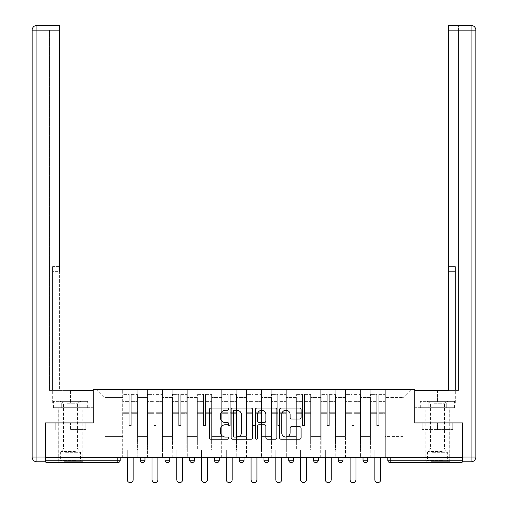 <?xml version="1.0" encoding="UTF-8"?>
<svg xmlns="http://www.w3.org/2000/svg" width="508" height="508" viewBox="0 0 508 508"><rect width="100%" height="100%" fill="white"/><g stroke="black" fill="none" stroke-linecap="round" stroke-linejoin="round"><path stroke-width="0.38" stroke-dasharray="2.54 1.91" d="M228.613 409.156A1.092 1.092 0 0 0 227.52 408.07L210.966 408.07A1.556 1.556 0 0 0 209.41 409.626L209.41 437.661A1.556 1.556 0 0 0 210.966 439.223L227.52 439.223A1.092 1.092 0 0 0 228.613 438.131A1.092 1.092 0 0 0 227.52 437.039L225.374 437.039A4.985 4.985 0 0 1 220.396 432.054L220.396 429.717A4.985 4.985 0 0 1 225.374 424.732L227.52 424.732A1.092 1.092 0 0 0 228.613 423.647A1.092 1.092 0 0 0 227.52 422.554L225.374 422.554A4.985 4.985 0 0 1 220.396 417.57L220.396 415.233A4.985 4.985 0 0 1 225.374 410.248L227.52 410.248A1.092 1.092 0 0 0 228.613 409.156M437.452 462.604L425.075 462.604L437.452 462.604M437.452 429.597L452.768 429.597L422.135 429.597L437.452 429.597L437.452 422.929L422.135 422.929L452.768 422.929L425.075 422.929L437.452 422.929L437.452 429.597M70.549 462.604L82.925 462.604L70.549 462.604M70.549 429.597L85.865 429.597L70.549 429.597L70.549 422.929L55.232 422.929L85.865 422.929L58.172 422.929L82.925 422.929L70.549 422.929L70.549 429.597M385.318 449.91L370.243 449.91L385.318 449.91L385.318 389.604L411.105 389.604L385.318 389.604L385.318 397.542L403.174 397.542L385.318 397.542L385.318 436.423L403.174 436.423L403.174 397.542L411.105 389.604L403.174 397.542L403.174 436.423L385.318 436.423L385.318 389.604L385.318 449.91L370.243 449.91L385.318 449.91L385.318 457.683L370.243 457.683L385.318 457.683L385.318 449.91M360.566 449.91L345.484 449.91L360.566 449.91L360.566 389.604L385.318 389.604L360.566 389.604L360.566 397.542L370.243 397.542L370.243 436.423L370.243 397.542L360.566 397.542L360.566 436.423L370.243 436.423L360.566 436.423L360.566 389.604L360.566 449.91L345.484 449.91L360.566 449.91L360.566 457.683L345.484 457.683L360.566 457.683L360.566 449.91M335.807 449.91L320.732 449.91L335.807 449.91L335.807 389.604L360.566 389.604L335.807 389.604L335.807 397.542L345.484 397.542L345.484 436.423L345.484 397.542L335.807 397.542L335.807 436.423L345.484 436.423L335.807 436.423L335.807 389.604L335.807 449.91L320.732 449.91L335.807 449.91L335.807 457.683L320.732 457.683L335.807 457.683L335.807 449.91M311.048 449.91L295.974 449.91L311.048 449.91L311.048 389.604L335.807 389.604L311.048 389.604L311.048 397.542L320.732 397.542L320.732 436.423L320.732 397.542L311.048 397.542L311.048 436.423L320.732 436.423L311.048 436.423L311.048 389.604L311.048 449.91L295.974 449.91L311.048 449.91L311.048 457.683L295.974 457.683L311.048 457.683L311.048 449.91M286.296 449.91L271.221 449.91L286.296 449.91L286.296 389.604L311.048 389.604L286.296 389.604L286.296 397.542L295.974 397.542L295.974 436.423L295.974 397.542L286.296 397.542L286.296 436.423L295.974 436.423L286.296 436.423L286.296 389.604L286.296 449.91L271.221 449.91L286.296 449.91L286.296 457.683L271.221 457.683L286.296 457.683L286.296 449.91M261.537 449.91L246.463 449.91L261.537 449.91L261.537 389.604L286.296 389.604L261.537 389.604L261.537 397.542L271.221 397.542L271.221 436.423L271.221 397.542L261.537 397.542L261.537 436.423L271.221 436.423L261.537 436.423L261.537 389.604L261.537 449.91L246.463 449.91L261.537 449.91L261.537 457.683L246.463 457.683L261.537 457.683L261.537 449.91M236.779 449.91L221.704 449.91L236.779 449.91L236.779 389.604L261.537 389.604L236.779 389.604L236.779 397.542L246.463 397.542L246.463 436.423L246.463 397.542L236.779 397.542L236.779 436.423L246.463 436.423L236.779 436.423L236.779 389.604L236.779 449.91L221.704 449.91L236.779 449.91L236.779 457.683L221.704 457.683L236.779 457.683L236.779 449.91M212.026 449.91L196.952 449.91L212.026 449.91L212.026 389.604L236.779 389.604L212.026 389.604L212.026 397.542L221.704 397.542L221.704 436.423L221.704 397.542L212.026 397.542L212.026 436.423L221.704 436.423L212.026 436.423L212.026 389.604L212.026 449.91L196.952 449.91L212.026 449.91L212.026 457.683L196.952 457.683L212.026 457.683L212.026 449.91M187.268 449.91L172.193 449.91L187.268 449.91L187.268 389.604L212.026 389.604L187.268 389.604L187.268 397.542L196.952 397.542L196.952 436.423L196.952 397.542L187.268 397.542L187.268 436.423L196.952 436.423L187.268 436.423L187.268 389.604L187.268 449.91L172.193 449.91L187.268 449.91L187.268 457.683L172.193 457.683L187.268 457.683L187.268 449.91M162.516 449.91L147.434 449.91L162.516 449.91L162.516 389.604L187.268 389.604L162.516 389.604L162.516 397.542L172.193 397.542L172.193 436.423L172.193 397.542L162.516 397.542L162.516 436.423L172.193 436.423L162.516 436.423L162.516 389.604L162.516 449.91L147.434 449.91L162.516 449.91L162.516 457.683L147.434 457.683L162.516 457.683L162.516 449.91M462.051 460.223L390.163 460.223L390.163 462.604L462.051 462.604L462.051 422.929L414.757 422.929L414.757 389.604L93.243 389.604L93.243 422.929L45.949 422.929L45.949 457.683L117.837 457.683L45.949 457.683L45.949 462.604L117.837 462.604L117.837 460.223L45.949 460.223M147.434 389.604L162.516 389.604L137.757 389.604L147.434 389.604L147.434 436.423L147.434 397.542L137.757 397.542L147.434 397.542L147.434 389.604L147.434 449.91L147.434 389.604M122.682 389.604L137.757 389.604L137.757 436.423L147.434 436.423L137.757 436.423L137.757 389.604L137.757 449.91L122.682 449.91L137.757 449.91L137.757 389.604L96.895 389.604L122.682 389.604L122.682 436.423L122.682 397.542L104.826 397.542L122.682 397.542L122.682 389.604L122.682 449.91L137.757 449.91L122.682 449.91L122.682 389.604M370.243 397.542L370.243 389.604L370.243 397.542M345.484 397.542L345.484 389.604L345.484 397.542M320.732 397.542L320.732 389.604L320.732 397.542M295.974 397.542L295.974 389.604L295.974 397.542M271.221 397.542L271.221 389.604L271.221 397.542M246.463 397.542L246.463 389.604L246.463 397.542M221.704 397.542L221.704 389.604L221.704 397.542M196.952 397.542L196.952 389.604L196.952 397.542M172.193 397.542L172.193 389.604L172.193 397.542M104.826 436.423L122.682 436.423L104.826 436.423L104.826 397.542L96.895 389.604L104.826 397.542L104.826 436.423M462.051 457.683L45.949 457.683M122.682 457.683L122.682 449.91L122.682 457.683L137.757 457.683L137.757 449.91L137.757 457.683L122.682 457.683M117.837 457.683L120.218 457.683L117.837 457.683L117.837 460.223L120.218 460.223M363.023 457.683L367.786 457.683L363.023 457.683M338.265 457.683L343.027 457.683L338.265 457.683L338.265 460.223L343.027 460.223A2.381 2.381 0 0 1 340.646 462.604M313.512 457.683L318.268 457.683L313.512 457.683L313.512 460.223L318.268 460.223M288.754 457.683L293.516 457.683L288.754 457.683M263.995 457.683L268.757 457.683L263.995 457.683M239.243 457.683L244.005 457.683L239.243 457.683L239.243 460.223L244.005 460.223M214.484 457.683L219.246 457.683L214.484 457.683L214.484 460.223L219.246 460.223L219.246 457.683M189.732 457.683L194.488 457.683L189.732 457.683M164.973 457.683L169.736 457.683L164.973 457.683L164.973 460.223L169.736 460.223M140.214 457.683L144.977 457.683L140.214 457.683M147.434 457.683L147.434 449.91L147.434 457.683M172.193 457.683L172.193 389.604L172.193 457.683M196.952 457.683L196.952 389.604L196.952 457.683M221.704 457.683L221.704 389.604L221.704 457.683M246.463 457.683L246.463 389.604L246.463 457.683M271.221 457.683L271.221 389.604L271.221 457.683M295.974 457.683L295.974 389.604L295.974 457.683M320.732 457.683L320.732 389.604L320.732 457.683M345.484 457.683L345.484 389.604L345.484 457.683M370.243 457.683L370.243 389.604L370.243 457.683M365.404 462.604A2.381 2.381 0 0 1 363.023 460.223A2.381 2.381 0 0 0 365.404 462.604A2.381 2.381 0 0 0 367.786 460.223L367.786 457.683M142.596 462.604A2.381 2.381 0 0 0 144.977 460.223L140.214 460.223M291.135 462.604A2.381 2.381 0 0 1 288.754 460.223A2.381 2.381 0 0 0 291.135 462.604M252.635 437.661L252.635 409.626A1.556 1.556 0 0 0 251.079 408.07L232.696 408.07A1.556 1.556 0 0 0 231.14 409.626L231.14 437.661A1.556 1.556 0 0 0 232.696 439.223L251.079 439.223A1.556 1.556 0 0 0 252.635 437.661M234.41 410.248A1.092 1.092 0 0 0 233.324 411.34L233.324 435.953A1.092 1.092 0 0 0 234.41 437.039L236.671 437.039A4.985 4.985 0 0 0 241.656 432.054L241.656 415.233A4.985 4.985 0 0 0 236.671 410.248L234.41 410.248M256.921 408.07L275.304 408.07A1.556 1.556 0 0 1 276.86 409.626L276.86 437.661A1.556 1.556 0 0 1 275.304 439.223L267.437 439.223A1.556 1.556 0 0 1 265.875 437.661L265.875 426.295A1.556 1.556 0 0 0 264.319 424.732L259.099 424.732A1.556 1.556 0 0 0 257.543 426.295L257.543 438.131A1.092 1.092 0 0 1 256.451 439.223A1.092 1.092 0 0 1 255.365 438.131L255.365 409.626A1.556 1.556 0 0 1 256.921 408.07M265.875 414.496A4.166 4.166 0 0 0 261.709 410.324A4.166 4.166 0 0 0 257.543 414.496L257.543 420.999A1.556 1.556 0 0 0 259.099 422.554L264.319 422.554A1.556 1.556 0 0 0 265.875 420.999L265.875 414.496M291.656 419.049L299.523 419.049A1.556 1.556 0 0 0 301.079 417.493L301.079 409.626A1.556 1.556 0 0 0 299.523 408.07L281.14 408.07A1.556 1.556 0 0 0 279.584 409.626L279.584 437.661A1.556 1.556 0 0 0 281.14 439.223L299.523 439.223A1.556 1.556 0 0 0 301.079 437.661L301.079 428.161A1.556 1.556 0 0 0 299.523 426.606L291.656 426.606A1.556 1.556 0 0 0 290.1 428.161L290.1 432.873A4.166 4.166 0 0 1 285.934 437.039A4.166 4.166 0 0 1 281.769 432.873L281.769 414.414A4.166 4.166 0 0 1 285.934 410.248A4.166 4.166 0 0 1 290.1 414.414L290.1 417.493A1.556 1.556 0 0 0 291.656 419.049M85.865 429.597L85.865 422.929L85.865 429.597M55.232 429.597L55.232 422.929L55.232 429.597M422.135 429.597L422.135 422.929L422.135 429.597M452.768 429.597L452.768 422.929L452.768 429.597M131.248 413.296L131.248 395.986L137.357 395.986L137.357 394.367L137.357 402.996L137.357 395.986L131.248 395.986L131.248 394.367L137.357 394.367L131.248 394.367L131.248 413.296L137.357 413.296L137.357 401.371L137.357 441.973L137.357 412.737L137.357 441.973L123.076 441.973L123.076 395.986L129.184 395.986L129.184 413.296L129.184 394.367L123.076 394.367L129.184 394.367L129.184 425.545L131.248 425.545L131.248 394.367L131.248 412.737L137.357 412.737L131.248 412.737L131.248 425.545L129.184 425.545L129.184 395.986L123.076 395.986L123.076 394.367L123.076 402.996L129.184 402.996L123.076 402.996L123.076 410.235L123.076 401.371L129.184 401.371L123.076 401.371L123.076 413.296L123.076 410.235L123.076 412.737L129.184 412.737L123.076 412.737L123.076 441.973L123.076 413.296L129.184 413.296L129.184 426.104L131.248 426.104L131.248 413.296L137.357 413.296L137.357 449.91L123.076 449.91L137.357 449.91L137.357 441.973L123.076 441.973L137.357 441.973L123.076 441.973L123.076 413.296L129.184 413.296L129.184 426.104L131.248 426.104L131.248 413.296M133.153 457.683L133.153 479.666A2.934 2.934 0 0 1 130.219 482.6A2.934 2.934 0 0 1 127.279 479.666L127.279 449.91L133.153 449.91L127.279 449.91L127.279 457.683M123.076 441.973L123.076 449.91L123.076 441.973M131.248 426.104L131.248 425.545L131.248 426.104M129.184 426.104L129.184 425.545L129.184 426.104M156.007 413.296L156.007 395.986L162.115 395.986L162.115 394.367L162.115 402.996L162.115 395.986L156.007 395.986L156.007 394.367L162.115 394.367L156.007 394.367L156.007 413.296L162.115 413.296L162.115 401.371L162.115 441.973L162.115 412.737L162.115 441.973L147.834 441.973L147.834 395.986L153.943 395.986L153.943 413.296L153.943 394.367L147.834 394.367L153.943 394.367L153.943 425.545L156.007 425.545L156.007 394.367L156.007 412.737L162.115 412.737L156.007 412.737L156.007 425.545L153.943 425.545L153.943 395.986L147.834 395.986L147.834 394.367L147.834 402.996L153.943 402.996L147.834 402.996L147.834 410.235L147.834 401.371L153.943 401.371L147.834 401.371L147.834 413.296L147.834 410.235L147.834 412.737L153.943 412.737L147.834 412.737L147.834 441.973L147.834 413.296L153.943 413.296L153.943 426.104L156.007 426.104L156.007 413.296L162.115 413.296L162.115 449.91L147.834 449.91L162.115 449.91L162.115 441.973L147.834 441.973L162.115 441.973L147.834 441.973L147.834 413.296L153.943 413.296L153.943 426.104L156.007 426.104L156.007 413.296M157.912 457.683L157.912 479.666A2.934 2.934 0 0 1 154.972 482.6A2.934 2.934 0 0 1 152.038 479.666L152.038 449.91L157.912 449.91L152.038 449.91L152.038 457.683M147.834 441.973L147.834 449.91L147.834 441.973M156.007 426.104L156.007 425.545L156.007 426.104M153.943 426.104L153.943 425.545L153.943 426.104M180.765 413.296L180.765 395.986L186.874 395.986L186.874 394.367L186.874 402.996L186.874 395.986L180.765 395.986L180.765 394.367L186.874 394.367L180.765 394.367L180.765 413.296L186.874 413.296L186.874 401.371L186.874 441.973L186.874 412.737L186.874 441.973L172.587 441.973L172.587 395.986L178.702 395.986L178.702 413.296L178.702 394.367L172.587 394.367L178.702 394.367L178.702 425.545L180.765 425.545L180.765 394.367L180.765 412.737L186.874 412.737L180.765 412.737L180.765 425.545L178.702 425.545L178.702 395.986L172.587 395.986L172.587 394.367L172.587 402.996L178.702 402.996L172.587 402.996L172.587 410.235L172.587 401.371L178.702 401.371L172.587 401.371L172.587 413.296L172.587 410.235L172.587 412.737L178.702 412.737L172.587 412.737L172.587 441.973L172.587 413.296L178.702 413.296L178.702 426.104L180.765 426.104L180.765 413.296L186.874 413.296L186.874 449.91L172.587 449.91L186.874 449.91L186.874 441.973L172.587 441.973L186.874 441.973L172.587 441.973L172.587 413.296L178.702 413.296L178.702 426.104L180.765 426.104L180.765 413.296M182.664 457.683L182.664 479.666A2.934 2.934 0 0 1 179.73 482.6A2.934 2.934 0 0 1 176.797 479.666L176.797 449.91L182.664 449.91L176.797 449.91L176.797 457.683M172.587 441.973L172.587 449.91L172.587 441.973M180.765 426.104L180.765 425.545L180.765 426.104M178.702 426.104L178.702 425.545L178.702 426.104M205.518 413.296L205.518 395.986L211.626 395.986L211.626 394.367L211.626 402.996L211.626 395.986L205.518 395.986L205.518 394.367L211.626 394.367L205.518 394.367L205.518 413.296L211.626 413.296L211.626 401.371L211.626 441.973L211.626 412.737L211.626 441.973L197.345 441.973L197.345 395.986L203.454 395.986L203.454 413.296L203.454 394.367L197.345 394.367L203.454 394.367L203.454 425.545L205.518 425.545L205.518 394.367L205.518 412.737L211.626 412.737L205.518 412.737L205.518 425.545L203.454 425.545L203.454 395.986L197.345 395.986L197.345 394.367L197.345 402.996L203.454 402.996L197.345 402.996L197.345 410.235L197.345 401.371L203.454 401.371L197.345 401.371L197.345 413.296L197.345 410.235L197.345 412.737L203.454 412.737L197.345 412.737L197.345 441.973L197.345 413.296L203.454 413.296L203.454 426.104L205.518 426.104L205.518 413.296L211.626 413.296L211.626 449.91L197.345 449.91L211.626 449.91L211.626 441.973L197.345 441.973L211.626 441.973L197.345 441.973L197.345 413.296L203.454 413.296L203.454 426.104L205.518 426.104L205.518 413.296M207.423 457.683L207.423 479.666A2.934 2.934 0 0 1 204.489 482.6A2.934 2.934 0 0 1 201.549 479.666L201.549 449.91L207.423 449.91L201.549 449.91L201.549 457.683M197.345 441.973L197.345 449.91L197.345 441.973M205.518 426.104L205.518 425.545L205.518 426.104M203.454 426.104L203.454 425.545L203.454 426.104M230.276 413.296L230.276 395.986L236.385 395.986L236.385 394.367L236.385 402.996L236.385 395.986L230.276 395.986L230.276 394.367L236.385 394.367L230.276 394.367L230.276 413.296L236.385 413.296L236.385 401.371L236.385 441.973L236.385 412.737L236.385 441.973L222.104 441.973L222.104 395.986L228.213 395.986L228.213 413.296L228.213 394.367L222.104 394.367L228.213 394.367L228.213 425.545L230.276 425.545L230.276 394.367L230.276 412.737L236.385 412.737L230.276 412.737L230.276 425.545L228.213 425.545L228.213 395.986L222.104 395.986L222.104 394.367L222.104 402.996L228.213 402.996L222.104 402.996L222.104 410.235L222.104 401.371L228.213 401.371L222.104 401.371L222.104 413.296L222.104 410.235L222.104 412.737L228.213 412.737L222.104 412.737L222.104 441.973L222.104 413.296L228.213 413.296L228.213 426.104L230.276 426.104L230.276 413.296L236.385 413.296L236.385 449.91L222.104 449.91L236.385 449.91L236.385 441.973L222.104 441.973L236.385 441.973L222.104 441.973L222.104 413.296L228.213 413.296L228.213 426.104L230.276 426.104L230.276 413.296M232.181 457.683L232.181 479.666A2.934 2.934 0 0 1 229.241 482.6A2.934 2.934 0 0 1 226.308 479.666L226.308 449.91L232.181 449.91L226.308 449.91L226.308 457.683M222.104 441.973L222.104 449.91L222.104 441.973M230.276 426.104L230.276 425.545L230.276 426.104M228.213 426.104L228.213 425.545L228.213 426.104M255.029 413.296L255.029 395.986L261.144 395.986L261.144 394.367L261.144 402.996L261.144 395.986L255.029 395.986L255.029 394.367L261.144 394.367L255.029 394.367L255.029 413.296L261.144 413.296L261.144 401.371L261.144 441.973L261.144 412.737L261.144 441.973L246.856 441.973L246.856 395.986L252.971 395.986L252.971 413.296L252.971 394.367L246.856 394.367L252.971 394.367L252.971 425.545L255.029 425.545L255.029 394.367L255.029 412.737L261.144 412.737L255.029 412.737L255.029 425.545L252.971 425.545L252.971 395.986L246.856 395.986L246.856 394.367L246.856 402.996L252.971 402.996L246.856 402.996L246.856 410.235L246.856 401.371L252.971 401.371L246.856 401.371L246.856 413.296L246.856 410.235L246.856 412.737L252.971 412.737L246.856 412.737L246.856 441.973L246.856 413.296L252.971 413.296L252.971 426.104L255.029 426.104L255.029 413.296L261.144 413.296L261.144 449.91L246.856 449.91L261.144 449.91L261.144 441.973L246.856 441.973L261.144 441.973L246.856 441.973L246.856 413.296L252.971 413.296L252.971 426.104L255.029 426.104L255.029 413.296M256.934 457.683L256.934 479.666A2.934 2.934 0 0 1 254 482.6A2.934 2.934 0 0 1 251.066 479.666L251.066 449.91L256.934 449.91L251.066 449.91L251.066 457.683M246.856 441.973L246.856 449.91L246.856 441.973M255.029 426.104L255.029 425.545L255.029 426.104M252.971 426.104L252.971 425.545L252.971 426.104M65.195 461.334L81.261 461.334L65.195 461.334M75.508 460.54L60.63 460.54L75.508 460.54M65.392 401.345L80.861 401.345L65.392 401.345M67.018 403.225L77.61 403.225L67.018 403.225M74.079 448.958L63.487 448.958L74.079 448.958M64.402 461.334L82.848 461.334L64.402 461.334M64.402 407.695L82.848 407.695L64.402 407.695M61.982 407.695L87.681 407.695L53.416 407.695L61.982 407.695L61.982 401.345L87.681 401.345L53.416 401.345L61.982 401.345L61.982 407.695M79.115 407.695L79.115 401.345L79.115 407.695M87.681 407.695L87.681 401.345M53.416 407.695L53.416 401.345M432.098 461.334L448.164 461.334L432.098 461.334M442.411 460.54L427.533 460.54L442.411 460.54M432.295 401.345L447.764 401.345L432.295 401.345M433.921 403.225L444.513 403.225L433.921 403.225M440.982 448.958L430.39 448.958L440.982 448.958M431.305 461.334L449.751 461.334L431.305 461.334M431.305 407.695L449.751 407.695L431.305 407.695M428.885 407.695L454.584 407.695L420.319 407.695L428.885 407.695L428.885 401.345L454.584 401.345L420.319 401.345L428.885 401.345L428.885 407.695M446.018 407.695L446.018 401.345L446.018 407.695M454.584 407.695L454.584 401.345M420.319 407.695L420.319 401.345M70.549 407.695L82.925 407.695L70.549 407.695M70.549 390.398L70.549 402.933L93.085 402.933L61.709 402.933L93.085 402.933L93.085 407.695L61.709 407.695L93.085 407.695L93.085 390.398L52.699 390.398L59.601 390.398L59.601 25.4L59.601 266.617L59.601 25.4L36.906 25.4L36.906 30.163L59.601 30.163L49.441 30.163L49.441 390.398L93.085 390.398L70.549 390.398L70.549 402.933L52.699 402.933L93.085 402.933L93.085 390.398L93.085 422.929L45.472 422.929L45.472 457.048L36.906 457.048L36.906 30.163L32.144 30.163A4.763 4.763 0 0 1 36.906 25.4A4.763 4.763 0 0 0 32.144 30.163M59.601 30.163L49.441 30.163L49.441 390.398L59.601 390.398L59.601 266.617L59.601 271.38L52.616 271.38L52.616 390.398L52.616 266.617L52.616 390.398L52.616 271.38L59.601 271.38M36.906 461.81L36.906 457.048L32.144 457.048A4.763 4.763 0 0 0 36.906 461.81L45.472 461.81L45.472 457.048M52.616 266.617L52.616 271.38L52.616 266.617L59.601 266.617L52.616 266.617M52.864 402.933L61.709 402.933L52.864 402.933L52.864 407.695L61.709 407.695L61.709 402.933L61.709 407.695L52.864 407.695M437.452 407.695L449.828 407.695L437.452 407.695M437.452 390.398L437.452 402.933L414.915 402.933L446.291 402.933L414.915 402.933L414.915 407.695L446.291 407.695L414.915 407.695L414.915 390.398L455.301 390.398L437.452 390.398L437.452 402.933L455.301 402.933L414.915 402.933L414.915 390.398L414.915 422.929L462.528 422.929L462.528 461.81L471.094 461.81L471.094 457.048L462.528 457.048M448.399 271.38L455.384 271.38L448.399 271.38L455.384 271.38L455.384 266.617L455.384 390.398L455.384 266.617L455.384 390.398L458.559 390.398L458.559 30.163L458.559 390.398L448.399 390.398L448.399 30.163L448.399 271.38L455.384 271.38L455.384 390.398L448.399 390.398L448.399 25.4L448.399 30.163L471.094 30.163L471.094 457.048L475.856 457.048L475.856 30.163L471.094 30.163L471.094 25.4M448.399 25.4L448.399 30.163L458.559 30.163L458.559 25.4L458.559 30.163L448.399 30.163M455.136 402.933L446.291 402.933L455.136 402.933L455.136 407.695L446.291 407.695L446.291 402.933L446.291 407.695L455.136 407.695M279.787 413.296L279.787 395.986L285.896 395.986L285.896 394.367L285.896 402.996L285.896 395.986L279.787 395.986L279.787 394.367L285.896 394.367L279.787 394.367L279.787 413.296L285.896 413.296L285.896 401.371L285.896 441.973L285.896 412.737L285.896 441.973L271.615 441.973L271.615 395.986L277.724 395.986L277.724 413.296L277.724 394.367L271.615 394.367L277.724 394.367L277.724 425.545L279.787 425.545L279.787 394.367L279.787 412.737L285.896 412.737L279.787 412.737L279.787 425.545L277.724 425.545L277.724 395.986L271.615 395.986L271.615 394.367L271.615 402.996L277.724 402.996L271.615 402.996L271.615 410.235L271.615 401.371L277.724 401.371L271.615 401.371L271.615 413.296L271.615 410.235L271.615 412.737L277.724 412.737L271.615 412.737L271.615 441.973L271.615 413.296L277.724 413.296L277.724 426.104L279.787 426.104L279.787 413.296L285.896 413.296L285.896 449.91L271.615 449.91L285.896 449.91L285.896 441.973L271.615 441.973L285.896 441.973L271.615 441.973L271.615 413.296L277.724 413.296L277.724 426.104L279.787 426.104L279.787 413.296M281.692 457.683L281.692 479.666A2.934 2.934 0 0 1 278.759 482.6A2.934 2.934 0 0 1 275.819 479.666L275.819 449.91L281.692 449.91L275.819 449.91L275.819 457.683M271.615 441.973L271.615 449.91L271.615 441.973M279.787 426.104L279.787 425.545L279.787 426.104M277.724 426.104L277.724 425.545L277.724 426.104M304.546 413.296L304.546 395.986L310.655 395.986L310.655 394.367L310.655 402.996L310.655 395.986L304.546 395.986L304.546 394.367L310.655 394.367L304.546 394.367L304.546 413.296L310.655 413.296L310.655 401.371L310.655 441.973L310.655 412.737L310.655 441.973L296.374 441.973L296.374 395.986L302.482 395.986L302.482 413.296L302.482 394.367L296.374 394.367L302.482 394.367L302.482 425.545L304.546 425.545L304.546 394.367L304.546 412.737L310.655 412.737L304.546 412.737L304.546 425.545L302.482 425.545L302.482 395.986L296.374 395.986L296.374 394.367L296.374 402.996L302.482 402.996L296.374 402.996L296.374 410.235L296.374 401.371L302.482 401.371L296.374 401.371L296.374 413.296L296.374 410.235L296.374 412.737L302.482 412.737L296.374 412.737L296.374 441.973L296.374 413.296L302.482 413.296L302.482 426.104L304.546 426.104L304.546 413.296L310.655 413.296L310.655 449.91L296.374 449.91L310.655 449.91L310.655 441.973L296.374 441.973L310.655 441.973L296.374 441.973L296.374 413.296L302.482 413.296L302.482 426.104L304.546 426.104L304.546 413.296M306.451 457.683L306.451 479.666A2.934 2.934 0 0 1 303.511 482.6A2.934 2.934 0 0 1 300.577 479.666L300.577 449.91L306.451 449.91L300.577 449.91L300.577 457.683M296.374 441.973L296.374 449.91L296.374 441.973M304.546 426.104L304.546 425.545L304.546 426.104M302.482 426.104L302.482 425.545L302.482 426.104M329.298 413.296L329.298 395.986L335.413 395.986L335.413 394.367L335.413 402.996L335.413 395.986L329.298 395.986L329.298 394.367L335.413 394.367L329.298 394.367L329.298 413.296L335.413 413.296L335.413 401.371L335.413 441.973L335.413 412.737L335.413 441.973L321.126 441.973L321.126 395.986L327.235 395.986L327.235 413.296L327.235 394.367L321.126 394.367L327.235 394.367L327.235 425.545L329.298 425.545L329.298 394.367L329.298 412.737L335.413 412.737L329.298 412.737L329.298 425.545L327.235 425.545L327.235 395.986L321.126 395.986L321.126 394.367L321.126 402.996L327.235 402.996L321.126 402.996L321.126 410.235L321.126 401.371L327.235 401.371L321.126 401.371L321.126 413.296L321.126 410.235L321.126 412.737L327.235 412.737L321.126 412.737L321.126 441.973L321.126 413.296L327.235 413.296L327.235 426.104L329.298 426.104L329.298 413.296L335.413 413.296L335.413 449.91L321.126 449.91L335.413 449.91L335.413 441.973L321.126 441.973L335.413 441.973L321.126 441.973L321.126 413.296L327.235 413.296L327.235 426.104L329.298 426.104L329.298 413.296M331.203 457.683L331.203 479.666A2.934 2.934 0 0 1 328.27 482.6A2.934 2.934 0 0 1 325.336 479.666L325.336 449.91L331.203 449.91L325.336 449.91L325.336 457.683M321.126 441.973L321.126 449.91L321.126 441.973M329.298 426.104L329.298 425.545L329.298 426.104M327.235 426.104L327.235 425.545L327.235 426.104M354.057 413.296L354.057 395.986L360.166 395.986L360.166 394.367L360.166 402.996L360.166 395.986L354.057 395.986L354.057 394.367L360.166 394.367L354.057 394.367L354.057 413.296L360.166 413.296L360.166 401.371L360.166 441.973L360.166 412.737L360.166 441.973L345.885 441.973L345.885 395.986L351.993 395.986L351.993 413.296L351.993 394.367L345.885 394.367L351.993 394.367L351.993 425.545L354.057 425.545L354.057 394.367L354.057 412.737L360.166 412.737L354.057 412.737L354.057 425.545L351.993 425.545L351.993 395.986L345.885 395.986L345.885 394.367L345.885 402.996L351.993 402.996L345.885 402.996L345.885 410.235L345.885 401.371L351.993 401.371L345.885 401.371L345.885 413.296L345.885 410.235L345.885 412.737L351.993 412.737L345.885 412.737L345.885 441.973L345.885 413.296L351.993 413.296L351.993 426.104L354.057 426.104L354.057 413.296L360.166 413.296L360.166 449.91L345.885 449.91L360.166 449.91L360.166 441.973L345.885 441.973L360.166 441.973L345.885 441.973L345.885 413.296L351.993 413.296L351.993 426.104L354.057 426.104L354.057 413.296M355.962 457.683L355.962 479.666A2.934 2.934 0 0 1 353.028 482.6A2.934 2.934 0 0 1 350.088 479.666L350.088 449.91L355.962 449.91L350.088 449.91L350.088 457.683M345.885 441.973L345.885 449.91L345.885 441.973M354.057 426.104L354.057 425.545L354.057 426.104M351.993 426.104L351.993 425.545L351.993 426.104M378.816 413.296L378.816 395.986L384.924 395.986L384.924 394.367L384.924 402.996L384.924 395.986L378.816 395.986L378.816 394.367L384.924 394.367L378.816 394.367L378.816 413.296L384.924 413.296L384.924 401.371L384.924 441.973L384.924 412.737L384.924 441.973L370.643 441.973L370.643 395.986L376.752 395.986L376.752 413.296L376.752 394.367L370.643 394.367L376.752 394.367L376.752 425.545L378.816 425.545L378.816 394.367L378.816 412.737L384.924 412.737L378.816 412.737L378.816 425.545L376.752 425.545L376.752 395.986L370.643 395.986L370.643 394.367L370.643 402.996L376.752 402.996L370.643 402.996L370.643 410.235L370.643 401.371L376.752 401.371L370.643 401.371L370.643 413.296L370.643 410.235L370.643 412.737L376.752 412.737L370.643 412.737L370.643 441.973L370.643 413.296L376.752 413.296L376.752 426.104L378.816 426.104L378.816 413.296L384.924 413.296L384.924 449.91L370.643 449.91L384.924 449.91L384.924 441.973L370.643 441.973L384.924 441.973L370.643 441.973L370.643 413.296L376.752 413.296L376.752 426.104L378.816 426.104L378.816 413.296M380.721 457.683L380.721 479.666A2.934 2.934 0 0 1 377.781 482.6A2.934 2.934 0 0 1 374.847 479.666L374.847 449.91L380.721 449.91L374.847 449.91L374.847 457.683M370.643 441.973L370.643 449.91L370.643 441.973M378.816 426.104L378.816 425.545L378.816 426.104M376.752 426.104L376.752 425.545L376.752 426.104M387.782 460.223L390.163 460.223L390.163 457.683M194.488 460.223L189.732 460.223M268.757 460.223L263.995 460.223M293.516 460.223L288.754 460.223M367.786 460.223L363.023 460.223M131.248 402.996L137.357 402.996L131.248 402.996M131.248 401.371L137.357 401.371L131.248 401.371M156.007 402.996L162.115 402.996L156.007 402.996M156.007 401.371L162.115 401.371L156.007 401.371M180.765 402.996L186.874 402.996L180.765 402.996M180.765 401.371L186.874 401.371L180.765 401.371M205.518 402.996L211.626 402.996L205.518 402.996M205.518 401.371L211.626 401.371L205.518 401.371M230.276 402.996L236.385 402.996L230.276 402.996M230.276 401.371L236.385 401.371L230.276 401.371M255.029 402.996L261.144 402.996L255.029 402.996M255.029 401.371L261.144 401.371L255.029 401.371M65.589 452.272L80.467 452.272L65.589 452.272M75.343 451.485L60.954 451.485L75.343 451.485M432.492 452.272L447.37 452.272L432.492 452.272M442.246 451.485L427.857 451.485L442.246 451.485M455.384 266.617L448.399 266.617L455.384 266.617M279.787 402.996L285.896 402.996L279.787 402.996M279.787 401.371L285.896 401.371L279.787 401.371M304.546 402.996L310.655 402.996L304.546 402.996M304.546 401.371L310.655 401.371L304.546 401.371M329.298 402.996L335.413 402.996L329.298 402.996M329.298 401.371L335.413 401.371L329.298 401.371M354.057 402.996L360.166 402.996L354.057 402.996M354.057 401.371L360.166 401.371L354.057 401.371M378.816 402.996L384.924 402.996L378.816 402.996M378.816 401.371L384.924 401.371L378.816 401.371M425.075 429.597L425.075 462.604M58.172 429.597L58.172 462.604M82.925 429.597L82.925 462.604M449.828 429.597L449.828 462.604M80.861 401.345L77.61 403.225L77.61 448.958L80.467 452.272L80.467 460.54L81.261 461.334M58.249 461.334L58.249 407.695M82.848 461.334L82.848 407.695M60.236 401.345L63.487 403.225L63.487 448.958L60.63 452.272L60.63 460.54L59.836 461.334M447.764 401.345L444.513 403.225L444.513 448.958L447.37 452.272L447.37 460.54L448.164 461.334M425.152 461.334L425.152 407.695M449.751 461.334L449.751 407.695M427.139 401.345L430.39 403.225L430.39 448.958L427.533 452.272L427.533 460.54L426.739 461.334M58.172 422.929L58.172 407.695M52.699 402.933L52.699 390.398M82.925 422.929L82.925 407.695M449.828 422.929L449.828 407.695M455.301 402.933L455.301 390.398M425.075 422.929L425.075 407.695"/><path stroke-width="0.76" d="M228.613 409.156A1.092 1.092 0 0 0 227.52 408.07L210.966 408.07A1.556 1.556 0 0 0 209.41 409.626L209.41 437.661A1.556 1.556 0 0 0 210.966 439.223L227.52 439.223A1.092 1.092 0 0 0 228.613 438.131A1.092 1.092 0 0 0 227.52 437.039L225.374 437.039A4.985 4.985 0 0 1 220.396 432.054L220.396 429.717A4.985 4.985 0 0 1 225.374 424.732L227.52 424.732A1.092 1.092 0 0 0 228.613 423.647A1.092 1.092 0 0 0 227.52 422.554L225.374 422.554A4.985 4.985 0 0 1 220.396 417.57L220.396 415.233A4.985 4.985 0 0 1 225.374 410.248L227.52 410.248A1.092 1.092 0 0 0 228.613 409.156M299.523 419.049A1.556 1.556 0 0 0 301.079 417.493L301.079 409.626A1.556 1.556 0 0 0 299.523 408.07L281.14 408.07A1.556 1.556 0 0 0 279.584 409.626L279.584 437.661A1.556 1.556 0 0 0 281.14 439.223L299.523 439.223A1.556 1.556 0 0 0 301.079 437.661L301.079 428.161A1.556 1.556 0 0 0 299.523 426.606L291.656 426.606A1.556 1.556 0 0 0 290.1 428.161L290.1 432.873A4.166 4.166 0 0 1 285.934 437.039A4.166 4.166 0 0 1 281.769 432.873L281.769 414.414A4.166 4.166 0 0 1 285.934 410.248A4.166 4.166 0 0 1 290.1 414.414L290.1 417.493A1.556 1.556 0 0 0 291.656 419.049L299.523 419.049M45.949 457.683L45.949 422.929L93.243 422.929L93.243 389.604L414.757 389.604L414.757 422.929L462.051 422.929L462.051 457.683L45.949 457.683L45.949 460.223L117.837 460.223L117.837 457.683M252.635 409.626A1.556 1.556 0 0 0 251.079 408.07L232.696 408.07A1.556 1.556 0 0 0 231.14 409.626L231.14 437.661A1.556 1.556 0 0 0 232.696 439.223L251.079 439.223A1.556 1.556 0 0 0 252.635 437.661L252.635 409.626M256.921 408.07L275.304 408.07A1.556 1.556 0 0 1 276.86 409.626L276.86 437.661A1.556 1.556 0 0 1 275.304 439.223L267.437 439.223A1.556 1.556 0 0 1 265.875 437.661L265.875 426.295A1.556 1.556 0 0 0 264.319 424.732L259.099 424.732A1.556 1.556 0 0 0 257.543 426.295L257.543 438.131A1.092 1.092 0 0 1 256.451 439.223A1.092 1.092 0 0 1 255.365 438.131L255.365 409.626A1.556 1.556 0 0 1 256.921 408.07M117.837 462.604A2.381 2.381 0 0 0 120.218 460.223L117.837 460.223L117.837 462.604A2.381 2.381 0 0 0 120.218 460.223L120.218 457.683L120.218 460.223A2.381 2.381 0 0 1 117.837 462.604L45.949 462.604L45.949 460.223M462.051 457.683L462.051 462.604L390.163 462.604A2.381 2.381 0 0 1 387.782 460.223L387.782 457.683L387.782 460.223A2.381 2.381 0 0 0 390.163 462.604A2.381 2.381 0 0 1 387.782 460.223L462.051 460.223M140.214 457.683L140.214 460.223L140.214 457.683M142.596 462.604A2.381 2.381 0 0 1 140.214 460.223A2.381 2.381 0 0 0 142.596 462.604A2.381 2.381 0 0 0 144.977 460.223L144.977 457.683L144.977 460.223A2.381 2.381 0 0 1 142.596 462.604A2.381 2.381 0 0 1 140.214 460.223L144.977 460.223M164.973 460.223A2.381 2.381 0 0 0 167.354 462.604A2.381 2.381 0 0 0 169.736 460.223A2.381 2.381 0 0 1 167.354 462.604A2.381 2.381 0 0 0 169.736 460.223L169.736 457.683L169.736 460.223L164.973 460.223A2.381 2.381 0 0 0 167.354 462.604A2.381 2.381 0 0 1 164.973 460.223L164.973 457.683M189.732 457.683L189.732 460.223L189.732 457.683M194.488 457.683L194.488 460.223L194.488 457.683M219.246 457.683L219.246 460.223L214.484 460.223A2.381 2.381 0 0 0 216.865 462.604A2.381 2.381 0 0 1 214.484 460.223L214.484 457.683M239.243 460.223A2.381 2.381 0 0 0 241.624 462.604A2.381 2.381 0 0 0 244.005 460.223A2.381 2.381 0 0 1 241.624 462.604A2.381 2.381 0 0 0 244.005 460.223L244.005 457.683L244.005 460.223L239.243 460.223A2.381 2.381 0 0 0 241.624 462.604A2.381 2.381 0 0 1 239.243 460.223L239.243 457.683M263.995 457.683L263.995 460.223L263.995 457.683M268.757 457.683L268.757 460.223L268.757 457.683M288.754 457.683L288.754 460.223L288.754 457.683M293.516 457.683L293.516 460.223L293.516 457.683M313.512 460.223A2.381 2.381 0 0 0 315.893 462.604A2.381 2.381 0 0 0 318.268 460.223A2.381 2.381 0 0 1 315.893 462.604A2.381 2.381 0 0 0 318.268 460.223L318.268 457.683L318.268 460.223L313.512 460.223A2.381 2.381 0 0 0 315.893 462.604A2.381 2.381 0 0 1 313.512 460.223L313.512 457.683M338.265 460.223A2.381 2.381 0 0 0 340.646 462.604A2.381 2.381 0 0 0 343.027 460.223L343.027 457.683L343.027 460.223L338.265 460.223A2.381 2.381 0 0 0 340.646 462.604A2.381 2.381 0 0 1 338.265 460.223L338.265 457.683M363.023 457.683L363.023 460.223L363.023 457.683M367.786 457.683L367.786 460.223A2.381 2.381 0 0 1 365.404 462.604A2.381 2.381 0 0 1 363.023 460.223L367.786 460.223A2.381 2.381 0 0 1 365.404 462.604M192.107 462.604A2.381 2.381 0 0 1 189.732 460.223A2.381 2.381 0 0 0 192.107 462.604A2.381 2.381 0 0 0 194.488 460.223A2.381 2.381 0 0 1 192.107 462.604A2.381 2.381 0 0 1 189.732 460.223L194.488 460.223A2.381 2.381 0 0 1 192.107 462.604M219.246 460.223A2.381 2.381 0 0 1 216.865 462.604A2.381 2.381 0 0 0 219.246 460.223A2.381 2.381 0 0 1 216.865 462.604A2.381 2.381 0 0 1 214.484 460.223M266.376 462.604A2.381 2.381 0 0 1 263.995 460.223A2.381 2.381 0 0 0 266.376 462.604A2.381 2.381 0 0 0 268.757 460.223A2.381 2.381 0 0 1 266.376 462.604A2.381 2.381 0 0 1 263.995 460.223L268.757 460.223A2.381 2.381 0 0 1 266.376 462.604M291.135 462.604A2.381 2.381 0 0 1 288.754 460.223L293.516 460.223A2.381 2.381 0 0 1 291.135 462.604A2.381 2.381 0 0 0 293.516 460.223A2.381 2.381 0 0 1 291.135 462.604M234.41 410.248A1.092 1.092 0 0 0 233.324 411.34L233.324 435.953A1.092 1.092 0 0 0 234.41 437.039L236.671 437.039A4.985 4.985 0 0 0 241.656 432.054L241.656 415.233A4.985 4.985 0 0 0 236.671 410.248L234.41 410.248M265.875 414.496A4.166 4.166 0 0 0 261.709 410.324A4.166 4.166 0 0 0 257.543 414.496L257.543 420.999A1.556 1.556 0 0 0 259.099 422.554L264.319 422.554A1.556 1.556 0 0 0 265.875 420.999L265.875 414.496M127.279 457.683L127.279 479.666A2.934 2.934 0 0 0 130.219 482.6A2.934 2.934 0 0 0 133.153 479.666L133.153 457.683M152.038 457.683L152.038 479.666A2.934 2.934 0 0 0 154.972 482.6A2.934 2.934 0 0 0 157.912 479.666L157.912 457.683M176.797 457.683L176.797 479.666A2.934 2.934 0 0 0 179.73 482.6A2.934 2.934 0 0 0 182.664 479.666L182.664 457.683M201.549 457.683L201.549 479.666A2.934 2.934 0 0 0 204.489 482.6A2.934 2.934 0 0 0 207.423 479.666L207.423 457.683M226.308 457.683L226.308 479.666A2.934 2.934 0 0 0 229.241 482.6A2.934 2.934 0 0 0 232.181 479.666L232.181 457.683M251.066 457.683L251.066 479.666A2.934 2.934 0 0 0 254 482.6A2.934 2.934 0 0 0 256.934 479.666L256.934 457.683M32.144 30.163A4.763 4.763 0 0 1 36.906 25.4A4.763 4.763 0 0 0 32.144 30.163L32.144 457.048L32.144 30.163L36.906 30.163L36.906 25.4L59.601 25.4L59.601 30.163L36.906 30.163L36.906 457.048L45.472 457.048L45.472 422.929L93.085 422.929L93.085 390.398L70.549 390.398M59.601 30.163L59.601 271.38M45.472 457.048L45.472 461.81L36.906 461.81A4.763 4.763 0 0 1 32.144 457.048L36.906 457.048L36.906 461.81M437.452 390.398L448.399 390.398L448.399 25.4L471.094 25.4L448.399 25.4M462.528 457.048L471.094 457.048L471.094 30.163L475.856 30.163A4.763 4.763 0 0 0 471.094 25.4A4.763 4.763 0 0 1 475.856 30.163A4.763 4.763 0 0 0 471.094 25.4A4.763 4.763 0 0 1 475.856 30.163L475.856 457.048A4.763 4.763 0 0 1 471.094 461.81L462.528 461.81L462.528 422.929L414.915 422.929L414.915 390.398L448.399 390.398L448.399 271.38M471.094 461.81A4.763 4.763 0 0 0 475.856 457.048L471.094 457.048L471.094 461.81M275.819 457.683L275.819 479.666A2.934 2.934 0 0 0 278.759 482.6A2.934 2.934 0 0 0 281.692 479.666L281.692 457.683M300.577 457.683L300.577 479.666A2.934 2.934 0 0 0 303.511 482.6A2.934 2.934 0 0 0 306.451 479.666L306.451 457.683M325.336 457.683L325.336 479.666A2.934 2.934 0 0 0 328.27 482.6A2.934 2.934 0 0 0 331.203 479.666L331.203 457.683M350.088 457.683L350.088 479.666A2.934 2.934 0 0 0 353.028 482.6A2.934 2.934 0 0 0 355.962 479.666L355.962 457.683M374.847 457.683L374.847 479.666A2.934 2.934 0 0 0 377.781 482.6A2.934 2.934 0 0 0 380.721 479.666L380.721 457.683M390.163 457.683L390.163 462.604M340.646 462.604A2.381 2.381 0 0 0 343.027 460.223M471.094 25.4L471.094 30.163L448.399 30.163"/></g></svg>
